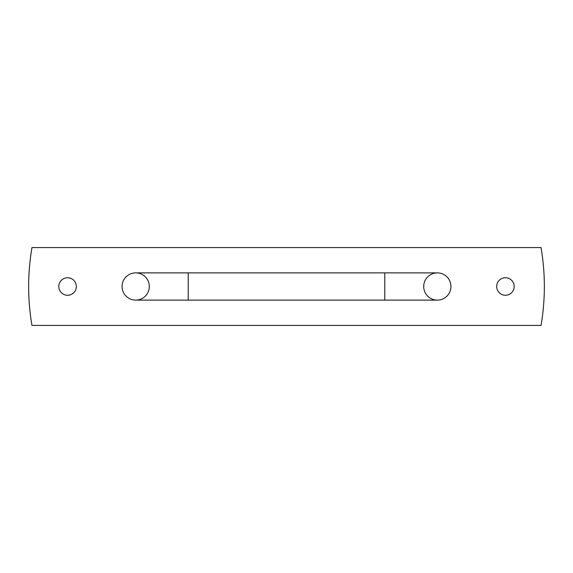 <?xml version="1.0" encoding="UTF-8"?>
<svg xmlns="http://www.w3.org/2000/svg" width="573" height="573" viewBox="0 0 573 573"><rect width="100%" height="100%" fill="white"/><g stroke="black" fill="none" stroke-linecap="round" stroke-linejoin="round"><path stroke-width="0.86" d="M437.321 300.123A13.623 13.623 0 0 0 450.937 286.5A13.623 13.623 0 0 0 437.321 272.877L384.777 272.877L384.777 300.123L437.321 300.123M423.698 286.5A13.623 13.623 0 0 1 444.132 274.703A13.623 13.623 0 0 1 444.132 298.297A13.623 13.623 0 0 1 423.698 286.5M188.223 272.877L188.223 300.123L135.679 300.123A13.623 13.623 0 0 1 122.063 286.5A13.623 13.623 0 0 1 135.679 272.877L384.777 272.877M149.302 286.5A13.623 13.623 0 0 1 128.868 298.297A13.623 13.623 0 0 1 128.868 274.703A13.623 13.623 0 0 1 149.302 286.5M58.811 286.5A8.76 8.76 0 0 1 67.571 277.74A8.76 8.76 0 0 1 76.331 286.5A8.76 8.76 0 0 1 67.571 295.26A8.76 8.76 0 0 1 58.811 286.5M496.669 286.5A8.76 8.76 0 0 1 505.429 277.74A8.76 8.76 0 0 1 514.189 286.5A8.76 8.76 0 0 1 505.429 295.26A8.76 8.76 0 0 1 496.669 286.5M541.041 325.421A230.597 230.597 0 0 0 541.041 247.579L31.959 247.579A230.597 230.597 0 0 0 31.959 325.421L541.041 325.421M188.223 300.123L384.777 300.123"/></g></svg>
